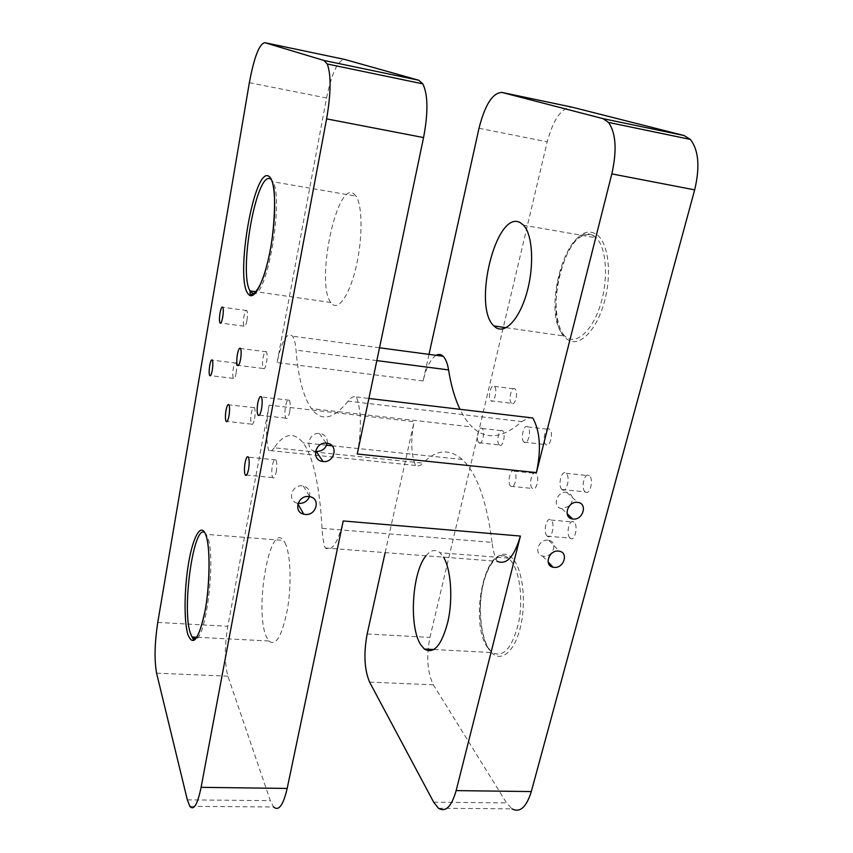 <?xml version="1.0" encoding="UTF-8"?>
<svg xmlns="http://www.w3.org/2000/svg" width="853" height="853" viewBox="0 0 853 853"><rect width="100%" height="100%" fill="white"/><g stroke="black" fill="none" stroke-linecap="round" stroke-linejoin="round"><path stroke-width="0.64" stroke-dasharray="4.26 3.2" d="M438.506 808.271L511.971 808.857L506.522 802.897L433.367 684.799C427.321 672.495 426.169 656.703 429.933 637.426L547.221 141.811C553.533 118.791 561.85 107.243 572.139 107.179M511.555 403.309L511.555 403.309C507.93 400.654 511.533 385.759 515.031 388.979L515.073 389.011C518.72 391.708 515.02 406.678 511.555 403.309L490.891 400.771C487.383 398.127 490.933 383.136 494.313 386.356L494.356 386.388C497.885 389.085 494.228 404.151 490.891 400.771M499.282 444.871C495.828 442.035 499.218 427.62 502.609 430.808L502.673 430.872C506.181 433.633 502.769 448.188 499.389 444.967L499.282 444.871M545.867 444.584C541.74 441.459 545.707 425.711 549.695 429.432L549.716 429.454C553.885 432.535 549.854 448.411 545.888 444.605L545.867 444.584M532.293 488.311C528.391 485.005 532.048 469.854 535.908 473.426L536.025 473.532C539.97 476.752 536.292 492.053 532.453 488.46L532.293 488.311M585.126 491.808C580.413 488.108 584.785 471.432 589.37 475.729L589.38 475.739C594.157 479.333 589.764 496.19 585.19 491.872L585.126 491.808M569.985 537.923C565.56 534.042 569.527 518.091 573.93 522.111L574.122 522.271C578.611 526.056 574.623 542.188 570.22 538.136L569.985 537.923M353.643 193.61L356.085 196.169C362.546 205.626 362.749 238.179 356.234 266.307C349.805 294.53 338.652 310.887 331.956 303.86L330.815 302.484C315.461 283.814 336.317 181.135 353.643 193.61M284.955 542.7C290.489 553.064 291.811 583.313 287.536 608.722C282.14 635.89 275.892 646.649 268.802 640.987L266.424 636.85C254.141 610.545 269.601 521.162 283.516 540.429L284.955 542.7M325.196 547.967L497.182 561.306C494.623 556.327 492.906 550.025 492.032 542.391L322.05 528.327C322.434 536.281 323.479 542.828 325.196 547.967C331.945 551.912 337.959 542.913 343.226 520.959M322.05 528.327C319.566 485.165 313.222 456.632 303.018 442.739C293.784 431.565 284.177 433.249 274.197 447.804L423.024 463.147C420.38 465.823 417.874 466.591 415.507 465.45C411.029 454.35 410.57 439.764 414.11 421.691L269.132 405.132C265.944 423.984 265.773 439.082 268.652 450.437C270.337 451.557 272.182 450.672 274.197 447.804M269.132 405.132L227.804 626.294C224.499 646.681 224.531 663.303 227.89 676.173L270.326 800.647L273.642 806.981L189.824 806.33M385.151 552.616L414.11 421.691M492.032 542.391C486.764 500.946 476.848 473.319 462.294 459.49C449.168 448.326 436.075 449.542 423.024 463.147M426.02 555.793C430.722 550.025 435.382 549.001 440.009 552.744L443.549 557.148M415.507 465.45L268.652 450.437M436.086 355.328C430.584 358.974 426.255 367.515 423.12 380.95L428.995 354.379M249.353 82.677L326.539 97.999L277.086 362.589C281.789 340.486 286.939 331.689 292.526 336.189C294.296 338.716 295.458 343.364 296.034 350.125C298.177 377.325 303.327 396.826 311.452 408.608L472.285 427.033C467.615 422.544 463.51 416.637 459.98 409.312M357.258 454.009C361.704 429.635 361.416 410.624 356.405 396.965C353.728 395.984 350.956 397.359 348.109 401.123L521.759 421.563C502.684 438.453 486.189 440.287 472.285 427.033M521.759 421.563L529.596 417.597M326.539 97.999C331.732 73.219 337.745 60.36 344.591 59.411M348.109 401.123C333.427 419.441 321.208 421.936 311.452 408.608M356.405 396.965L368.901 398.458M327.221 443.272C327.669 437.856 325.206 434.593 319.832 433.473L319.353 433.441C308.242 432.354 304.553 449.83 315.514 451.344M309.415 496.627C310.652 491.211 308.626 487.671 303.327 486.018L302.357 485.879C291.587 484.408 286.928 501.063 297.452 503.195L298.092 503.334M547.903 540.194C538.542 538.979 533.466 554.375 542.625 556.071L543.734 556.252C553.16 557.435 558.15 541.868 548.788 540.322L547.903 540.194M570.444 504.816C573.973 498.504 572.726 494.324 566.68 492.298L566.467 492.266C556.636 490.88 551.88 507.535 561.754 508.612L569.058 506.277M236.121 373.049C236.857 368.251 236.846 364.924 236.068 363.069C235.129 362.162 234.212 363.943 233.306 368.443C232.57 373.219 232.592 376.546 233.359 378.391C234.298 379.318 235.215 377.538 236.121 373.049M246.912 320.419C247.647 315.685 247.637 312.401 246.88 310.588C245.888 309.618 244.896 311.537 243.926 316.335C243.19 321.059 243.201 324.321 243.958 326.145C244.95 327.115 245.931 325.206 246.912 320.419M266.531 362.621C267.352 357.514 267.309 353.91 266.424 351.82C265.262 350.647 264.153 352.598 263.076 357.684C262.266 362.781 262.308 366.374 263.204 368.464C264.334 369.637 265.454 367.696 266.531 362.621M254.578 418.674C255.399 413.492 255.346 409.835 254.439 407.702C253.352 406.604 252.317 408.416 251.326 413.161C250.515 418.322 250.569 421.979 251.486 424.112C252.552 425.21 253.586 423.408 254.578 418.674M289.604 412.202C290.521 406.657 290.436 402.659 289.37 400.228C288.015 398.788 286.747 400.771 285.552 406.188C284.635 411.711 284.721 415.699 285.798 418.13C287.13 419.569 288.399 417.597 289.604 412.202M276.191 472.082C277.097 466.442 277.012 462.379 275.914 459.895C274.655 458.562 273.482 460.396 272.384 465.407C271.478 471.027 271.574 475.078 272.672 477.563C273.92 478.906 275.082 477.083 276.191 472.082M478.821 442.611C475.484 439.775 478.821 425.263 482.094 428.462L482.169 428.526C485.549 431.287 482.19 445.927 478.928 442.707L478.821 442.611M524.009 442.131C520.021 439.007 523.934 423.152 527.794 426.884L527.804 426.895C531.846 429.987 527.868 445.97 524.041 442.153L524.009 442.131M510.67 486.167C506.906 482.851 510.51 467.615 514.231 471.187L514.348 471.293C518.166 474.513 514.54 489.921 510.819 486.317L510.67 486.167M561.946 489.494C557.382 485.794 561.69 468.99 566.125 473.298L566.147 473.319C570.774 476.912 566.435 493.898 562.02 489.558L561.946 489.494M547.061 535.951C542.785 532.059 546.688 515.99 550.963 520.031L551.145 520.191C555.484 523.987 551.55 540.226 547.295 536.164L547.061 535.951M594.69 233.423C565.571 219.018 540.013 324.343 567.906 339.729C579.528 347.8 597.207 329.962 604.798 300.245C612.582 270.614 607.421 238.68 594.69 233.423M512.738 558.683C502.598 547.146 489.121 559.173 483.374 582.94C477.499 606.547 480.175 637.468 489.633 650.359C498.994 663.613 513.527 654.251 520.042 628.736C526.696 603.412 522.974 569.825 512.738 558.683M592.313 235.161C565.539 221.545 540.439 317.156 564.771 336.114L566.573 337.5C577.097 344.676 592.803 330.132 600.672 304.073C608.658 278.11 606.376 247.402 596.119 237.816L592.313 235.161M269.889 178.64L272.949 181.742C283.942 198.962 267.352 295.788 254.151 293.784M204.805 532.645L207.396 536.644C216.353 555.474 206.223 640.432 195.252 638.972M488.321 648.568L492.202 652.545C503.366 658.09 512.173 648.152 518.624 622.722C523.497 598.945 519.594 570.369 510.52 560.314L508.207 558.107C485.794 539.181 467.86 623.319 488.321 648.568M479.002 128.27L547.221 141.811M367.163 633.971L429.933 637.426M157.752 622.434L227.804 626.294M423.12 380.95L277.086 362.589M376.834 360.606L296.034 350.125M156.589 673.177L227.89 676.173M369.594 682.123L433.367 684.799M433.687 802.204L506.522 802.897M187.329 799.858L270.326 800.647M506.16 327.691L564.771 336.114C556.657 327.989 553.011 301.482 559.078 276.553C566.2 252.221 575.86 230.875 592.952 235.151L596.119 237.816L523.561 225.224M273.291 185.794L272.949 181.742L356.085 196.169M206.821 538.339L206.298 534.351L283.516 540.429M268.802 640.987L196.702 637.255M434.049 649.538L492.202 652.545L488.972 648.738C481.06 637.479 477.744 608.818 482.841 586.064C487.553 563.012 500.231 550.046 508.207 558.107L440.009 552.744M462.294 459.49L332.126 445.799M326.635 445.223L303.018 442.739M379.521 347.789L292.526 336.189M330.815 302.484L256.167 291.758M319.353 433.441L326.23 443.165M297.452 503.195L297.889 503.963M303.327 486.018L309.799 496.691M542.625 556.071L548.106 561.935M548.788 540.322L559.365 551.209M561.754 508.612L567.074 513.666M566.68 492.298L577.694 502.385M236.068 363.069L212.322 360.126M233.359 378.391L210.499 375.651M246.88 310.588L222.793 307.251M243.958 326.145L220.81 323.042M266.424 351.82L240.535 348.493M263.204 368.464L238.499 365.404M254.439 407.702L228.935 404.823M251.486 424.112L227.101 421.457M289.37 400.228L261.402 396.976M285.798 418.13L259.344 415.187M275.914 459.895L248.394 457.144M272.672 477.563L246.57 475.089M494.356 386.388L515.073 389.011M482.094 428.462L502.609 430.808M478.928 442.707L499.389 444.967M527.804 426.895L549.716 429.454M524.041 442.153L545.888 444.605M514.231 471.187L535.908 473.426M510.819 486.317L532.453 488.46M566.125 473.298L589.37 475.729M562.02 489.558L585.19 491.872M550.963 520.031L573.93 522.111M547.295 536.164L570.22 538.136"/><path stroke-width="1.28" d="M201.095 787.33L326.603 118.866C331.017 93.073 331.241 74.787 327.264 64.007L324.012 60.478L264.761 42.661C259.248 43.94 254.109 57.279 249.353 82.677L157.752 622.434C154.628 643.205 154.244 660.115 156.589 673.177L187.329 799.858L189.824 806.33C193.77 810.872 197.533 804.539 201.095 787.33L287.173 788.439L343.226 520.959L520.405 536.057L456.152 790.603L531.302 791.563C526.408 807.279 519.967 813.037 511.971 808.857M531.302 791.563L694.673 189.867C700.11 166.932 698.671 150.107 690.344 139.412L608.541 122.427L602.868 118.61L501.916 92.433C492.629 92.764 484.994 104.706 479.002 128.27L428.995 354.379M602.868 118.61L684.053 135.531L690.344 139.412M684.053 135.531L572.139 107.179L501.916 92.433M520.138 222.601L523.561 225.224C532.73 234.778 534.415 266.061 526.845 292.664C519.381 319.374 504.976 334.461 495.55 327.317L493.94 325.931C472.189 307.037 496.073 209.294 520.138 222.601M608.541 122.427C615.973 133.153 617.071 150.309 611.836 173.895L536.43 472.594L357.258 454.009L423.568 137.578C428.291 112.532 428.035 94.63 422.821 83.85L327.264 64.007M323.031 461.494C334.888 463.158 338.812 444.061 326.72 443.208L326.23 443.165C314.448 442.078 311.238 460.801 323.02 461.494L316.239 451.45C321.986 451.461 325.643 448.742 327.221 443.272M305.246 514.434C316.41 515.862 320.952 498.451 309.799 496.691L308.818 496.553C297.846 495.092 293.069 512.045 303.785 514.188L305.246 514.434M554.183 567.394C563.748 568.567 568.866 552.744 559.365 551.209L558.459 551.081C548.959 549.876 543.756 565.518 553.043 567.224L554.183 567.394M573.088 519.029C583.143 520.373 587.93 503.259 577.694 502.385L577.481 502.364C567.501 500.978 562.607 517.91 572.64 518.976L573.088 519.029M209.721 365.542C208.985 370.362 208.974 373.689 209.678 375.544C210.531 376.461 211.395 374.67 212.28 370.149C213.005 365.319 213.026 361.971 212.322 360.126C211.459 359.209 210.595 361.022 209.721 365.542M220.01 313.062C219.285 317.817 219.264 321.101 219.946 322.924C220.852 323.884 221.78 321.965 222.729 317.135C223.454 312.369 223.475 309.074 222.793 307.251C221.876 306.291 220.948 308.232 220.01 313.062M237.39 354.432C236.59 359.561 236.59 363.175 237.401 365.276C238.456 366.449 239.501 364.476 240.546 359.358C241.346 354.208 241.346 350.594 240.535 348.493C239.48 347.331 238.424 349.314 237.39 354.432M226.013 410.336C225.213 415.539 225.224 419.207 226.056 421.35C227.037 422.448 228.007 420.614 228.977 415.859C229.777 410.634 229.766 406.956 228.935 404.823C227.943 403.725 226.973 405.559 226.013 410.336M257.798 403.011C256.913 408.587 256.956 412.585 257.926 415.038C259.152 416.467 260.346 414.473 261.508 409.024C262.415 403.437 262.372 399.417 261.402 396.976C260.165 395.547 258.96 397.551 257.798 403.011M245.078 462.721C244.182 468.382 244.235 472.466 245.237 474.961C246.378 476.294 247.477 474.449 248.543 469.406C249.439 463.723 249.385 459.639 248.394 457.144C247.242 455.811 246.133 457.666 245.078 462.721M287.173 788.439C283.228 805.253 278.718 811.438 273.642 806.981M520.405 536.057C514.252 556.87 506.501 565.283 497.182 561.306M456.152 790.603C451.536 806.65 445.65 812.546 438.506 808.271L433.687 802.204L369.594 682.123C364.348 669.637 363.538 653.59 367.163 633.971L385.151 552.616M443.549 557.148C450.853 569.111 453.06 597.782 448.124 620.749C441.865 645.156 433.942 654.582 424.367 649.037L420.924 645.007C408.683 627.328 411.978 572.022 426.02 555.793M436.086 355.328C438.634 353.92 440.99 354.23 443.144 356.266C445.671 358.804 447.484 363.346 448.571 369.914L376.834 360.606M459.98 409.312C454.809 398.436 451.002 385.311 448.571 369.914M529.596 417.597L532.784 417.981C540.152 431.277 541.356 449.488 536.43 472.594M324.012 60.478L418.695 80.214L344.591 59.411L264.761 42.661M418.695 80.214L422.821 83.85M368.901 398.458L532.784 417.981M315.514 451.344L316.239 451.45M298.092 503.334L298.881 503.441C303.924 503.494 307.443 501.233 309.415 496.627M569.058 506.277L570.444 504.816M611.836 173.895L694.673 189.867M326.603 118.866L423.568 137.578M205.658 534.532C210.371 546.133 210.275 582.45 205.2 610.183C198.962 639.313 193.194 647.438 187.895 634.568C183.747 620.888 184.259 587.653 188.78 561.967C193.236 536.132 201.031 522.516 205.658 534.532M269.217 176.56C275.775 180.996 276.639 215.255 270.614 248.17C264.686 281.17 254.077 301.93 248.351 294.093C234.404 279.688 254.407 163.947 269.217 176.56M254.151 293.784L250.921 292.238L250.036 290.884C238.616 273.205 255.847 173.255 269.889 178.64M195.252 638.972L192.074 637.01L190.272 632.83C181.689 608.114 193.823 523.145 204.805 532.645M256.167 291.758L250.036 290.884L250.11 292.27C248.895 297.825 260.208 294.637 267.17 263.865C274.911 236.526 275.871 193.482 273.291 185.794M196.702 637.255L192.074 637.01L193.492 639.739C196.734 639.281 200.188 631.593 203.835 616.687C209.87 591.022 210.286 550.057 206.821 538.339M424.367 649.037L434.049 649.538M332.126 445.799L326.635 445.223M443.144 356.266L379.521 347.789M493.94 325.931L506.16 327.691M297.889 503.963L303.785 514.188M548.106 561.935L553.043 567.224M567.074 513.666L572.64 518.976M210.499 375.651L209.678 375.544M220.81 323.042L219.946 322.924M238.499 365.404L237.401 365.276M227.101 421.457L226.056 421.35M259.344 415.187L257.926 415.038M246.57 475.089L245.237 474.961"/></g></svg>
